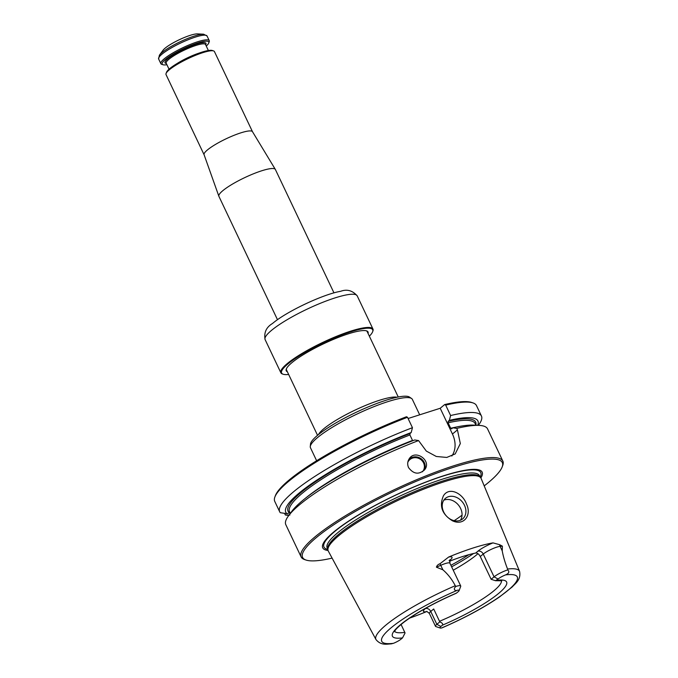 <?xml version="1.0" encoding="UTF-8"?>
<svg xmlns="http://www.w3.org/2000/svg" width="678" height="678" viewBox="0 0 678 678"><rect width="100%" height="100%" fill="white"/><g stroke="black" fill="none" stroke-linecap="round" stroke-linejoin="round"><path stroke-width="1.02" d="M419.682 414.809L412.351 399.367A56.393 10.467 154.6 0 0 411.554 398.486A56.393 10.467 154.6 0 0 356.916 414.097A56.393 10.467 154.6 0 0 310.278 446.573A56.393 10.467 154.6 0 0 310.465 447.743L316.634 460.743M411.554 398.486L409.461 397.071A55.104 10.229 154.6 0 0 356.077 412.334A55.104 10.229 154.6 0 0 310.507 444.065L310.278 446.573M439.793 621.887L436.861 624.319L430.75 611.437L433.708 608.98L439.793 621.887C442.234 622.879 443.124 623.963 442.463 625.15L440.878 626.464A7.551 1.398 154.6 0 0 440.158 628.014A7.551 1.398 154.6 0 0 441.624 627.955A75.029 13.933 154.6 0 0 507.797 590.513A75.029 13.933 154.6 0 0 505.568 574.893A7.551 1.398 154.6 0 0 498.076 579.004L495.491 580.715L491.135 579.292L480.278 556.519L483.245 554.062A10.899 2.026 -25.4 0 1 500.093 546.366L502.229 550.867C503.271 556.579 505.051 562.638 507.568 569.037L507.686 569.91A10.899 2.026 154.6 0 0 494.067 576.859L491.135 579.292M442.878 569.791L436.42 567.198L440.742 565.299L442.878 569.791C447.963 574.207 452.09 579.52 455.269 585.716L455.913 586.428C452.658 589.19 455.167 591.275 457.404 590.258A7.551 1.398 -25.4 0 1 459.091 590.674A7.551 1.398 -25.4 0 1 458.142 591.741L456.209 593.284C434.327 602.835 416.792 612.556 403.613 622.429C393.503 630.659 395.367 630.76 394.511 631.726L394.359 630.921M401.071 624.472L405.063 632.964L402.529 637.888L400.944 639.201A7.551 1.398 -25.4 0 1 393.46 643.312L391.062 643.905C387.621 643.837 381.299 646.066 375.976 639.557L328.279 551.028A84.606 15.704 -25.4 0 1 327.966 550.129A84.606 15.704 -25.4 0 1 338.915 535.569A84.606 15.704 -25.4 0 1 420.013 490.635A84.606 15.704 -25.4 0 1 480.626 477.643A84.606 15.704 -25.4 0 1 481.126 478.448L519.585 571.368A79.496 14.763 154.6 0 0 507.568 569.037M440.878 626.464L436.861 624.319A10.899 2.026 154.6 0 0 435.488 626.294A10.899 2.026 154.6 0 0 435.827 626.557L440.158 628.014M436.42 567.198C436.861 565.588 438.064 564.427 440.047 563.706L448.658 557.036A80.953 15.035 -25.4 0 1 493.016 542.883L499.635 544.697L502.39 546.154L502.229 550.867M449.522 561.257A59.181 10.992 -25.4 0 1 475.685 553.036C477.414 552.917 478.948 554.079 480.278 556.519M455.913 586.428A10.899 2.026 -25.4 0 1 460.709 585.962A10.899 2.026 -25.4 0 1 460.701 586.394L459.091 590.674M409.622 618.099A80.402 14.924 154.6 0 0 426.335 611.709A15.365 2.856 154.6 0 1 425.394 608.581L425.962 608.107M464.472 505.288A13.399 10.636 50.3 0 0 448.421 496.711A13.399 10.636 50.3 0 0 445.505 498.296A13.399 10.636 50.3 0 0 445.878 515.399A13.399 10.636 50.3 0 0 462.625 518.924A13.399 10.636 50.3 0 0 464.472 505.288M452.446 520.789C463.913 526.247 471.913 515.102 466.549 504.22C462.981 493.457 449.234 486.296 443.454 495.762C439.013 506.008 442.005 514.348 452.446 520.789M519.585 571.368C521.229 579.97 515.297 583.394 512.263 586.919L499.533 596.928C483.685 607.742 464.633 617.997 442.387 627.709L441.624 627.955M505.568 574.893C509.017 573.376 509.72 571.715 507.686 569.91M480.626 477.643L479.778 476.651A84.258 15.645 154.6 0 0 397.384 499.33A84.258 15.645 154.6 0 0 327.737 548.841L327.966 550.129M484.202 485.889A110.548 20.526 154.6 0 0 488.321 482.6A110.548 20.526 154.6 0 0 502.178 466.93L502.712 465.498A111.667 20.73 154.6 0 0 502.847 461.099L487.55 428.886A111.667 20.73 154.6 0 0 479.083 425.394L473.397 425.114A106.353 19.747 154.6 0 0 452.887 427.801L456.726 428.403L457.438 429.894L460.32 443.565L455.201 453.921L446.777 457.438L436.301 456.48L426.318 451.082L418.563 440.573L414.724 439.971A106.353 19.747 154.6 0 0 291.828 511.331L288.455 515.907A111.667 20.73 154.6 0 0 285.811 524.679L301.108 556.892A111.667 20.73 154.6 0 0 304.6 559.57L306.049 560.053A110.548 20.526 154.6 0 0 332.101 558.113M409.987 433.539A103.844 19.281 154.6 0 0 289.599 512.865L286.98 513.695A106.353 19.747 154.6 0 1 411.19 432.539L409.987 433.539L409.919 434.971L412.504 440.429A102.734 19.077 154.6 0 0 305.473 498.22M478.363 425.352L478.787 424.775A111.667 20.73 154.6 0 0 481.431 416.004L476.49 405.597A111.667 20.73 154.6 0 0 472.99 402.918L471.549 402.435A110.548 20.526 154.6 0 0 444.666 404.571L440.208 408.266L408.088 418.512M411.19 432.539L412.453 427.699L407.503 417.284L406.495 416.741A110.548 20.526 154.6 0 0 275.421 495.559L274.887 496.982A111.667 20.73 154.6 0 0 274.751 501.389L279.692 511.797A111.667 20.73 154.6 0 0 280.285 512.704L286.98 513.695M452.887 427.801L451.506 428.877M477.753 425.326A106.353 19.747 154.6 0 0 449.353 420.36L448.15 421.36L448.082 422.801L450.675 428.25L451.684 428.801M440.208 408.266L452.446 434.03A24.569 19.501 -129.7 0 1 451.836 456.014M444.666 404.571L445.675 405.113L450.616 415.529L449.353 420.36M284.557 513.348L285.345 515L289.887 515.026M443.819 500.186A13.399 10.636 -129.7 0 1 444.565 499.906A13.399 10.636 -129.7 0 1 458.709 505.39A13.399 10.636 -129.7 0 1 460.455 520.229M480.846 477.931A88.242 16.382 154.6 0 0 395.418 495.186A88.242 16.382 154.6 0 0 328.059 550.485M502.178 466.93A110.548 20.526 154.6 0 0 393.647 491.448A110.548 20.526 154.6 0 0 306.049 560.053M502.847 461.099A111.667 20.73 154.6 0 0 393.087 490.27A111.667 20.73 154.6 0 0 301.108 556.892M479.083 425.394A111.667 20.73 154.6 0 0 456.726 428.403M418.563 440.573A111.667 20.73 154.6 0 0 288.455 515.907M408.58 467.642C407.249 464.574 407.436 461.659 409.139 458.904C415.08 448.87 431.649 460.37 424.953 469.379C419.182 474.914 413.724 474.337 408.58 467.642M407.503 417.284A111.667 20.73 154.6 0 0 274.887 496.982M412.453 427.699A111.667 20.73 154.6 0 0 279.692 511.797M285.345 515A111.667 20.73 154.6 0 0 288.158 515.288L288.879 515.331M481.431 416.004A111.667 20.73 154.6 0 0 450.616 415.529M472.99 402.918A111.667 20.73 154.6 0 0 445.675 405.113M453.235 570.206A59.181 10.992 154.6 0 0 476.659 554.799A59.181 10.992 154.6 0 0 477.965 553.689M369.357 336.169A50.418 9.356 154.6 0 0 372.629 331.771L372.9 331.05A50.977 9.467 154.6 0 0 372.959 329.042A50.977 9.467 154.6 0 0 322.855 342.365A50.977 9.467 154.6 0 0 280.861 372.773A50.977 9.467 154.6 0 0 282.463 373.993L283.184 374.239A50.418 9.356 154.6 0 0 288.659 374.485M372.629 331.771A50.418 9.356 154.6 0 0 323.135 342.949A50.418 9.356 154.6 0 0 283.184 374.239M368.086 333.491A45.282 8.407 154.6 0 0 366.629 330.898A45.282 8.407 154.6 0 0 323.542 343.814A45.282 8.407 154.6 0 0 286.302 369.044A45.282 8.407 154.6 0 0 287.387 371.807M367.434 332.127A44.723 8.306 154.6 0 0 367.306 331.728A44.723 8.306 154.6 0 0 366.247 330.788M286.455 368.679A44.723 8.306 154.6 0 0 286.514 370.095A44.723 8.306 154.6 0 0 286.743 370.442M252.496 131.718L214.443 51.579A26.798 4.975 154.6 0 0 213.604 50.935L212.307 50.494A25.798 4.788 154.6 0 0 187.755 57.85A25.798 4.788 154.6 0 0 166.542 72.224L166.059 73.512A26.798 4.975 154.6 0 0 166.025 74.572L204.078 154.711M213.604 50.935A26.798 4.975 154.6 0 0 188.103 58.579A26.798 4.975 154.6 0 0 166.059 73.512M166.915 64.724A25.798 4.788 -25.4 0 1 162.991 64.741L161.686 64.308A26.798 4.975 -25.4 0 1 160.847 63.664A26.798 4.975 -25.4 0 1 164.237 58.808A26.798 4.975 -25.4 0 1 190.535 44.333A26.798 4.975 -25.4 0 1 209.265 40.672A26.798 4.975 -25.4 0 1 209.239 41.731L208.756 43.011A25.798 4.788 -25.4 0 1 206.256 46.045M162.991 64.741A25.798 4.788 -25.4 0 1 165.449 59.452A25.798 4.788 -25.4 0 1 192.891 44.68A25.798 4.788 -25.4 0 1 208.756 43.011M203.629 34.205L197.408 33.9A20.103 3.729 154.6 0 0 179.178 39.782A20.103 3.729 154.6 0 0 163.093 50.197L159.398 55.206A25.908 4.814 -25.4 0 1 162.067 52.545A25.908 4.814 -25.4 0 1 183.611 40.188A25.908 4.814 -25.4 0 1 203.629 34.205L207.053 36.002L209.265 40.672M333.974 292.888L275.378 169.492A31.264 5.805 154.6 0 0 275.327 169.398A31.264 5.805 154.6 0 0 244.648 177.661A31.264 5.805 154.6 0 0 218.85 196.213A31.264 5.805 154.6 0 0 218.892 196.315L277.488 319.711M252.521 131.761A26.798 4.975 154.6 0 0 252.479 131.676A26.798 4.975 154.6 0 0 226.181 138.761A26.798 4.975 154.6 0 0 204.07 154.669A26.798 4.975 154.6 0 0 204.103 154.754M318.49 434.556A44.663 8.297 -25.4 0 1 323.889 428.674A44.663 8.297 -25.4 0 1 363.103 406.469A44.663 8.297 -25.4 0 1 397.054 397.249M442.463 625.15A63.198 11.738 154.6 0 0 498.61 593.445A63.198 11.738 154.6 0 0 496.491 580.317M457.404 590.258A75.029 13.933 154.6 0 0 391.223 627.692A75.029 13.933 154.6 0 0 393.46 643.312M456.557 593.055A63.198 11.738 154.6 0 0 400.418 624.76A63.198 11.738 154.6 0 0 402.529 637.888M475.685 553.036L477.888 551.206A4.466 3.543 -129.7 0 1 483.245 554.062L494.067 576.859L498.076 579.004M425.394 608.581A4.466 3.543 50.3 0 1 430.75 611.437A10.899 2.026 154.6 0 0 429.369 613.412L435.488 626.294M448.658 557.036A15.365 2.856 -25.4 0 1 450.099 560.07L449.675 560.418M477.888 551.206A15.365 2.856 -25.4 0 1 493.016 542.883M440.047 563.706A4.466 0.695 -113.7 0 0 440.742 565.299A10.899 2.026 -25.4 0 1 449.887 563.164L460.709 585.962M499.635 544.697A4.466 3.915 -95.3 0 0 500.093 546.366L502.39 546.154M475.863 425.106A103.844 19.281 154.6 0 0 448.15 421.36M457.438 429.894L452.446 434.03M454.184 520.67A70.351 13.06 154.6 0 0 462.04 515.195M409.919 434.971A102.734 19.077 154.6 0 0 289.523 511.678L290.328 513.365M454.616 427.403A102.734 19.077 154.6 0 0 450.675 428.25M475.931 425.233L475.125 423.547A102.734 19.077 154.6 0 0 448.082 422.801M450.904 565.308A70.351 13.06 154.6 0 0 468.939 554.646M480.168 477.109A86.801 16.119 154.6 0 0 395.452 495.254A86.801 16.119 154.6 0 0 327.847 549.434M480.041 476.965L479.414 475.625A84.258 15.645 154.6 0 0 396.588 497.644A84.258 15.645 154.6 0 0 327.177 547.917L327.813 549.248M407.817 462.252A8.822 8.28 -146.5 0 1 420.25 459.184A8.822 8.28 -146.5 0 1 422.47 471.803M408.597 459.828A9.492 8.916 -146.5 0 1 420.767 458.489A9.492 8.916 -146.5 0 1 424.326 470.193M439.547 621.268A59.181 10.992 154.6 0 0 493.787 590.877A59.181 10.992 154.6 0 0 501.44 580.665M394.647 631.371A59.181 10.992 154.6 0 0 404.808 632.345M451.624 566.833A69.232 12.857 154.6 0 0 473.608 553.477M455.269 585.716A79.496 14.763 154.6 0 0 385.968 625.031A79.496 14.763 154.6 0 0 375.976 639.557M357.196 295.845C352.458 290.472 346.933 288.964 340.627 291.311C323.914 294.023 286.964 311.177 272.471 323.516C266.284 327.22 263.827 332.567 265.098 339.568A50.977 9.467 -25.4 0 1 271.547 330.339A50.977 9.467 -25.4 0 1 321.55 302.803A50.977 9.467 -25.4 0 1 357.196 295.845L372.959 329.042M159.398 55.206L158.635 58.994A26.798 4.975 -25.4 0 1 162.025 54.138A26.798 4.975 -25.4 0 1 188.315 39.663A26.798 4.975 -25.4 0 1 207.053 36.002M166.313 63.461A22.671 4.212 -25.4 0 1 167.873 58.681A22.671 4.212 -25.4 0 1 192.874 45.367A22.671 4.212 -25.4 0 1 205.654 44.782M169.042 69.198L166.178 63.173A21.772 4.043 -25.4 0 1 168.941 59.249A21.772 4.043 -25.4 0 1 190.306 47.485A21.772 4.043 -25.4 0 1 205.527 44.511L208.383 50.519M199.264 53.045A21.772 4.043 154.6 0 0 176.763 63.732M286.387 369.696L317.55 435.327M367.078 331.373L398.249 397.003M449.124 560.596L449.963 559.808L449.887 563.164M429.369 613.412L426.716 611.344M495.491 580.715L501.796 580.783M265.098 339.568L280.861 372.773M158.635 58.994L160.847 63.664M204.07 154.669L218.85 196.213M252.479 131.676L275.327 169.398"/></g></svg>
